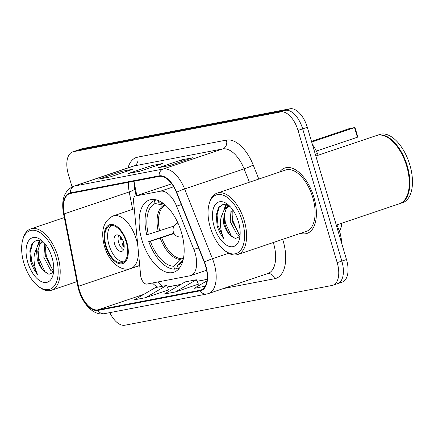 <?xml version="1.0" encoding="UTF-8"?>
<svg xmlns="http://www.w3.org/2000/svg" width="434" height="434" viewBox="0 0 434 434"><rect width="100%" height="100%" fill="white"/><g stroke="black" fill="none" stroke-linecap="round" stroke-linejoin="round"><path stroke-width="0.65" d="M195.078 252.979A21.586 11.311 -108.7 0 0 193.846 249.425L176.584 206.155A21.586 11.311 -108.7 0 0 160.509 191.199L135.712 195.956A7.194 3.77 -108.7 0 0 135.451 196.027A7.194 3.77 -108.7 0 0 133.553 201.159L140.654 275.487A7.194 3.77 -108.7 0 0 146.898 284.058L190.016 275.785A21.586 11.311 -108.7 0 0 190.797 275.579A21.586 11.311 -108.7 0 0 195.078 252.979M181.401 232.315A38.138 19.986 -108.7 0 0 149.448 199.971A38.138 19.986 -108.7 0 0 141.885 239.899A38.138 19.986 -108.7 0 0 173.839 272.243A38.138 19.986 -108.7 0 0 181.401 232.315M134.03 181.233A28.785 15.082 -108.7 0 0 134.459 183.734L136.797 195.571M341.775 223.206A21.586 11.311 71.3 0 1 339.393 231.072M312.469 144.696A21.586 11.311 71.3 0 1 317.46 153.511L318.149 155.231M336.773 283.885A21.586 11.311 -108.7 0 0 337.554 283.679L342.204 282.111A21.586 11.311 -108.7 0 0 346.484 259.516L307.315 127.292A21.586 11.311 -108.7 0 0 290.015 108.777L82.742 148.547A21.586 11.311 -108.7 0 0 81.961 148.754L77.317 150.321A21.586 11.311 -108.7 0 1 78.098 150.115A21.586 11.311 -108.7 0 0 77.317 150.321L72.668 151.889A21.586 11.311 -108.7 0 0 68.388 174.484L72.055 186.853M109.818 312.626A21.586 11.311 -108.7 0 0 124.862 325.223L332.129 285.453A21.586 11.311 -108.7 0 0 332.911 285.246A21.586 11.311 -108.7 0 0 337.191 262.651L298.028 130.428L302.672 128.86A21.586 11.311 -108.7 0 0 285.366 110.344L78.098 150.115L285.366 110.344A21.586 11.311 -108.7 0 1 302.672 128.86L341.835 261.084L302.672 128.86L307.315 127.292M337.554 283.679A21.586 11.311 -108.7 0 0 341.835 261.084A21.586 11.311 -108.7 0 1 337.554 283.679L332.911 285.246M313.88 197.253A34.541 18.098 -108.7 0 0 284.943 167.963A34.541 18.098 -108.7 0 0 279.664 172.021A34.541 18.098 -108.7 0 1 284.943 167.963A34.541 18.098 -108.7 0 1 313.88 197.253A34.541 18.098 -108.7 0 1 307.033 233.411A34.541 18.098 -108.7 0 0 313.88 197.253M205.548 265.912A23.024 12.065 71.3 0 1 200.98 290.021A23.024 12.065 71.3 0 1 200.145 290.238L97.851 309.865A23.024 12.065 71.3 0 1 78.445 286.256L64.178 213.886A23.024 12.065 71.3 0 1 69.695 193.64A23.024 12.065 71.3 0 1 70.53 193.418L159.256 176.394A23.024 12.065 71.3 0 1 176.399 192.354L204.23 262.12A23.024 12.065 71.3 0 1 205.548 265.912M205.846 265.858A23.604 12.369 -108.7 0 0 204.495 261.968L176.66 192.202A23.604 12.369 -108.7 0 0 159.094 175.846L70.368 192.87A23.604 12.369 -108.7 0 0 63.852 213.843L78.12 286.218A23.604 12.369 -108.7 0 0 98.019 310.418L200.307 290.791A23.604 12.369 -108.7 0 0 205.846 265.858M145.618 297.664L166.537 285.474L155.356 287.617L134.431 299.813L145.618 297.664L168.598 289.874M175.439 291.941L196.358 279.751L185.177 281.899L164.253 294.089L175.439 291.941L198.419 284.151M300.377 233.383A34.541 18.098 -108.7 0 0 307.033 233.411A34.541 18.098 -108.7 0 1 300.377 233.383M298.028 130.428A21.586 11.311 -108.7 0 0 280.722 111.912L73.454 151.683A21.586 11.311 -108.7 0 0 72.668 151.889M158.339 167.714L181.564 159.875L192.75 157.726L169.52 165.566L158.339 167.714A5.756 4.888 79.1 0 1 158.887 167.567L169.792 165.479M98.692 179.155L121.921 171.316L133.102 169.173L109.878 177.012L98.692 179.155A5.756 4.888 79.1 0 1 99.24 179.014L110.144 176.92M128.518 173.437L151.743 165.593L162.929 163.45L139.699 171.289L128.518 173.437A5.756 4.888 79.1 0 1 129.061 173.291L139.97 171.197M206.909 280.89L194.079 288.366L205.184 286.234M151.743 165.593L152.182 167.074M121.921 171.316L122.361 172.797M181.564 159.875L182.003 161.356M196.358 279.751L198.436 284.183M166.537 285.474L168.614 289.901M210.273 227.28A30.944 16.215 -108.7 0 0 224.655 250.51A30.944 16.215 -108.7 0 0 241.586 248.888A30.944 16.215 -108.7 0 0 242.335 221.128A30.944 16.215 -108.7 0 0 224.801 195.897A30.944 16.215 -108.7 0 0 209.052 204.284A30.944 16.215 -108.7 0 0 210.273 227.28M224.655 250.51L225.74 251.34A32.382 16.969 -108.7 0 0 237.821 254.498A32.382 16.969 -108.7 0 0 244.239 220.597A32.382 16.969 -108.7 0 0 217.108 193.135A32.382 16.969 -108.7 0 0 209.41 202.966L209.052 204.284M237.821 254.498L306.344 231.365A32.382 16.969 -108.7 0 0 312.762 197.47A32.382 16.969 -108.7 0 0 285.632 170.009L217.108 193.135M336.279 225.062L399.535 203.709A35.979 18.852 -108.7 0 0 408.085 192.788A35.979 18.852 -108.7 0 0 406.669 166.043A35.979 18.852 -108.7 0 0 389.944 139.037A35.979 18.852 -108.7 0 0 376.522 135.533L315.827 156.018M408.134 192.62A35.621 18.662 -108.7 0 0 408.177 192.457A35.621 18.662 -108.7 0 0 406.772 165.983A35.621 18.662 -108.7 0 0 390.215 139.243A35.621 18.662 -108.7 0 0 390.079 139.14M399.822 203.606A35.979 18.852 -108.7 0 0 400.115 203.513A35.979 18.852 -108.7 0 0 407.249 165.848A35.979 18.852 -108.7 0 0 377.103 135.337A35.979 18.852 -108.7 0 0 376.815 135.435M400.115 203.513L402.725 202.629A35.979 18.852 -108.7 0 0 409.859 164.963A35.979 18.852 -108.7 0 0 379.712 134.453L377.103 135.337M239.942 236.167L237.208 234.74L230.232 221.655L231.192 207.81M240.1 234.843L239.053 234.121L232.076 221.031L232.244 209.145M229.494 205.96L227.834 206.519L224.302 209.438L222.756 213.148L223.684 223.863C225.121 228.55 227.253 232.288 230.074 235.065C227.568 232.082 225.778 228.23 224.698 223.521L224.139 215.313L226.147 208.814L228.783 206.286M227.834 206.519L229.738 206.204M238.95 223.667L237.68 219.495M229.157 205.635L223.092 204.338L218.448 207.794L216.219 215.112L217.13 225.702C218.671 230.801 220.922 235.109 223.873 238.624C221.937 234.49 220.803 229.874 220.467 224.763C220.201 220.499 220.939 216.761 222.675 213.561M238.456 221.877A23.463 12.293 -108.7 0 0 227.552 204.262A23.463 12.293 -108.7 0 0 214.716 205.488A23.463 12.293 -108.7 0 0 214.146 226.537A23.463 12.293 -108.7 0 0 227.443 245.671A23.463 12.293 -108.7 0 0 239.384 239.313A23.463 12.293 -108.7 0 0 238.456 221.877M230.074 235.065L235.347 238.554L239.584 236.72M223.873 238.624L217.987 225.414L217.06 214.868L219.436 206.476M231.615 236.622L225.365 222.924L224.367 213.669M225.051 208.434L226.515 204.501M238.868 233.969L232.738 220.434L231.74 211.179M223.803 210.327L225.859 204.349M148.298 234.349L146.725 234.653A35.979 18.852 -108.7 0 1 154.276 200.633L155.139 203.541A32.957 17.268 -108.7 0 0 148.298 234.349L174.142 225.989M165.403 205.114L164.03 205.217L155.139 203.541M178.152 267.946L174.571 269.156A35.979 18.852 -108.7 0 1 148.764 241.537L173.866 233.204M154.276 200.633L156.441 199.906M148.764 241.537L150.338 241.239A32.957 17.268 -108.7 0 0 173.708 266.248L174.571 269.156M164.35 204.219A32.957 17.268 -108.7 0 0 160.884 203.041A32.957 17.268 -108.7 0 0 158.866 202.83L158.171 200.481M173.708 266.248L180.088 259.418L183.528 257.899M174.083 233.584L150.338 241.239M158.866 202.83L162.777 203.562M179.443 268.055L178.298 268.44A35.979 18.852 -108.7 0 0 179.649 267.778M178.298 268.44L177.441 265.532A32.957 17.268 -108.7 0 0 181.076 262.868A32.957 17.268 -108.7 0 0 183.121 259.825M183.24 259.32L177.441 265.532M311.688 142.054L354.545 127.591L357.399 137.231L316.397 151.075M357.399 137.231L357.404 135.609L355.365 128.719L354.545 127.591L349.327 128.594L311.487 141.365M23.881 263.047A30.944 16.215 -108.7 0 0 38.263 286.272A30.944 16.215 -108.7 0 0 55.194 284.655A30.944 16.215 -108.7 0 0 55.943 256.895A30.944 16.215 -108.7 0 0 38.409 231.658A30.944 16.215 -108.7 0 0 22.66 240.045A30.944 16.215 -108.7 0 0 23.881 263.047M38.263 286.272L39.348 287.102A32.382 16.969 -108.7 0 0 51.429 290.259A32.382 16.969 -108.7 0 0 57.847 256.358A32.382 16.969 -108.7 0 0 30.716 228.897A32.382 16.969 -108.7 0 0 23.018 238.727L22.66 240.045M53.55 271.928L50.816 270.507L43.839 257.416L44.8 243.572M53.707 270.604L52.66 269.883L45.684 256.792L45.852 244.906M43.102 241.722L41.442 242.286L37.91 245.199L36.364 248.91L37.291 259.624C38.729 264.311 40.861 268.049 43.682 270.832C41.176 267.843 39.385 263.997 38.306 259.282L37.747 251.074L39.754 244.581L42.391 242.047M41.442 242.286L43.346 241.966M52.557 259.434L51.288 255.263M42.765 241.402L36.7 240.1L32.056 243.555L29.827 250.874L30.738 261.463C32.279 266.563 34.53 270.87 37.481 274.391C35.545 270.257 34.411 265.635 34.074 260.53C33.809 256.261 34.546 252.528 36.282 249.322M52.064 257.639A23.463 12.293 -108.7 0 0 41.159 240.024A23.463 12.293 -108.7 0 0 28.324 241.255A23.463 12.293 -108.7 0 0 27.754 262.304A23.463 12.293 -108.7 0 0 41.051 281.438A23.463 12.293 -108.7 0 0 52.991 275.075A23.463 12.293 -108.7 0 0 52.064 257.639M43.682 270.832L48.955 274.315L53.192 272.481M37.481 274.391L31.595 261.176L30.668 250.63L33.044 242.237M45.223 272.384L38.973 258.686L37.975 249.431M38.659 244.196L40.123 240.262M52.476 269.731L46.346 256.196L45.348 246.941M37.411 246.089L39.467 240.111M126.251 242.221A19.427 10.183 -108.7 0 0 109.97 225.745A19.427 10.183 -108.7 0 0 106.118 246.083A19.427 10.183 -108.7 0 0 122.399 262.559A19.427 10.183 -108.7 0 0 126.251 242.221M111.495 225.463A19.427 10.183 -108.7 0 0 109.026 245.101A19.427 10.183 -108.7 0 0 123.782 261.859M123.56 242.313A8.637 4.524 -108.7 0 0 116.328 234.989A8.637 4.524 -108.7 0 0 114.614 244.027A8.637 4.524 -108.7 0 0 121.851 251.351A8.637 4.524 -108.7 0 0 123.56 242.313M118.688 235.282A8.637 4.524 -108.7 0 0 118.683 242.655A8.637 4.524 -108.7 0 0 123.554 249.686M124.124 247.57A11.512 6.033 71.3 0 1 121.97 243.615L123.755 243.013M124.189 246.208A10.074 5.279 71.3 0 1 122.735 243.469L121.97 243.615M123.788 243.143L122.735 243.469M121.303 237.664A10.074 5.279 71.3 0 0 121.509 239.34L120.75 239.487A11.512 6.033 71.3 0 1 120.43 236.622M121.509 239.34L122.231 239.118M193.846 249.425L198.533 247.841M315.301 154.244L317.46 153.511M160.509 191.199L173.665 186.761M176.584 206.155L181.271 204.577M135.712 195.956L171.723 183.804M290.015 108.777L280.722 111.912M346.484 259.516L337.191 262.651M82.742 148.547L73.454 151.683M336.925 224.845L338.992 230.031A14.393 1.259 158.2 0 0 337.739 229.998M200.145 290.238L201.777 289.69M70.368 192.87A7.194 6.114 -100.9 0 1 74.474 186.029L163.195 169.005A28.785 15.082 71.3 0 1 184.624 188.953L212.459 258.718A28.785 15.082 71.3 0 1 214.103 263.46A28.785 15.082 71.3 0 1 208.396 293.59L267.859 273.523A28.785 15.082 -108.7 0 0 273.566 243.387A28.785 15.082 -108.7 0 0 273.301 242.519M204.495 261.968A7.194 0.629 158.2 0 1 212.459 258.718L228.669 253.25M176.66 192.202A7.194 0.629 158.2 0 1 184.624 188.953L244.087 168.88A28.785 15.082 -108.7 0 0 222.658 148.933L163.195 169.005A7.194 6.114 79.1 0 0 159.094 175.846M73.427 186.305A28.785 15.082 71.3 0 1 74.474 186.029L133.938 165.956A28.785 15.082 -108.7 0 0 132.891 166.233L73.427 186.305C64.373 190.537 61.064 199.602 63.494 213.495L77.762 285.865C80.735 301.89 92.941 316.234 104.377 313.673L206.665 294.046A7.194 6.114 -100.9 0 1 200.307 290.791M63.852 213.843A7.194 1.492 168.8 0 1 63.494 213.495M78.12 286.218A7.194 1.492 168.8 0 1 77.762 285.865M98.019 310.418A7.194 6.114 79.1 0 0 104.377 313.673M282.68 239.351A35.979 18.852 71.3 0 1 274.662 278.72L223.19 288.599M127.981 167.893A35.979 18.852 71.3 0 1 137.703 157.113L226.429 140.09A35.979 18.852 71.3 0 1 253.212 165.018L258.81 179.058M249.414 182.231L244.087 168.88A7.194 0.629 -21.8 0 0 253.212 165.018M226.429 140.09A7.194 6.114 79.1 0 1 222.658 148.933L133.938 165.956A7.194 6.114 79.1 0 0 137.703 157.113M274.662 278.72A7.194 6.114 79.1 0 0 267.664 273.588M128.621 182.275A23.024 12.065 -108.7 0 0 129.213 191.931L132.647 209.356M64.178 213.886L129.213 191.931A12.955 2.685 -11.2 0 0 134.676 188.54L136.108 195.805M78.445 286.256L139.71 265.575M152.464 282.99A23.024 12.065 -108.7 0 0 157.878 287.134M97.851 309.865L143.779 294.366M167.285 287.069L180.723 284.492M197.107 281.346L207.094 279.431M165.354 205.13A28.21 14.778 -108.7 0 0 159.636 230.883M160.276 238.217A28.546 14.957 -108.7 0 0 180.088 259.418M164.03 205.217A28.546 14.957 -108.7 0 0 158.236 231.333M161.676 237.772A28.21 14.778 -108.7 0 0 181.217 258.68M177.924 223.016A7.194 3.77 71.3 0 1 177.935 223.011L177.924 223.016A7.194 7.194 0 0 0 173.264 231.664A7.194 7.194 0 0 0 182.524 236.649A7.194 3.77 71.3 0 1 182.524 236.649L182.535 236.649M105.56 246.186A20.506 10.747 -108.7 0 0 121.997 263.78A20.506 10.747 -108.7 0 0 126.809 242.112A20.506 10.747 -108.7 0 0 110.372 224.524A20.506 10.747 -108.7 0 0 105.56 246.186M134.28 208.803L113.133 215.942A27.705 14.517 71.3 0 1 136.347 239.438A27.705 14.517 71.3 0 1 137.849 246.132M138.327 251.15A27.705 14.517 71.3 0 1 130.851 268.44C120.522 272.216 108.576 260.98 104.469 246.273C100.449 230.996 103.341 220.884 113.133 215.942M135.451 196.027L171.712 183.788M190.797 275.579L206.589 270.252M338.992 230.031L340.245 233.649L341.677 240.74L341.878 243.968M206.665 294.046L208.396 293.59M133.818 181.276L134.676 188.54M167.247 286.988L180.951 284.362M197.069 281.27L207.099 279.344M158.144 281.899L162.43 286.261M408.177 192.457L408.085 192.788M390.215 139.243L389.944 139.037M76.932 281.65L51.429 290.259M64.297 217.564L30.716 228.897M139.694 265.456L130.851 268.44"/></g></svg>
